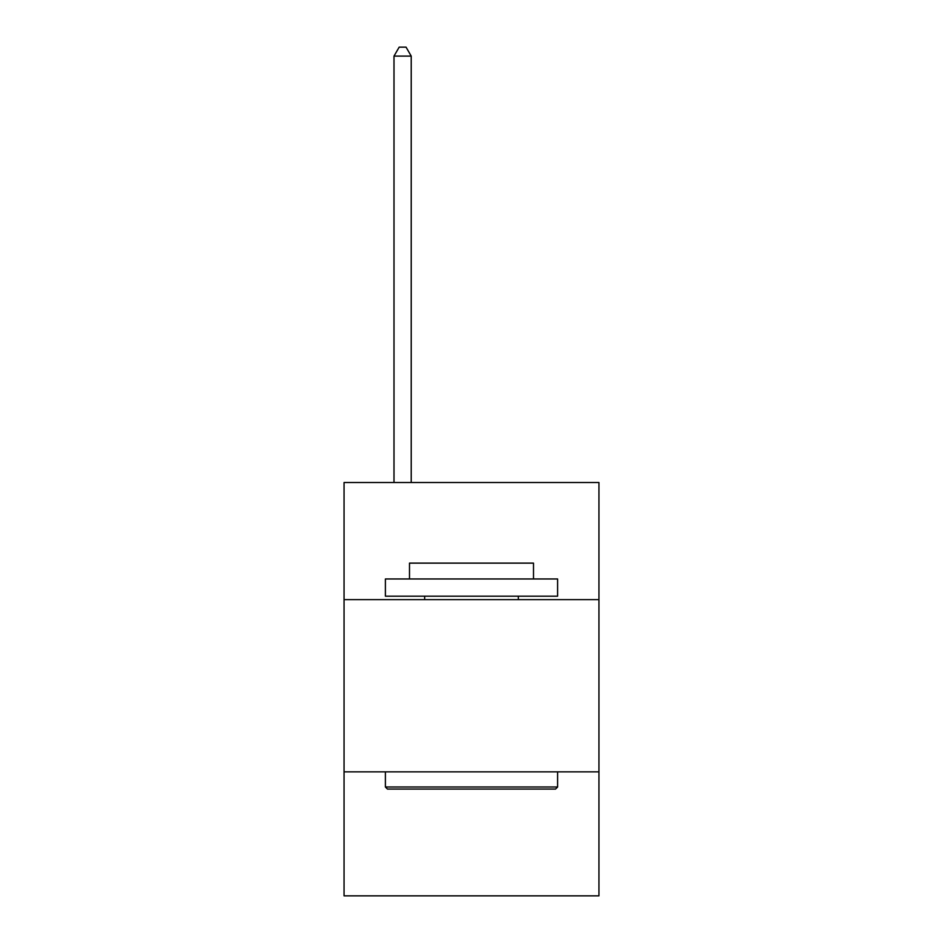 <?xml version="1.0" encoding="UTF-8"?>
<svg xmlns="http://www.w3.org/2000/svg" width="943" height="943" viewBox="0 0 943 943"><rect width="100%" height="100%" fill="white"/><g stroke="black" fill="none" stroke-linecap="round" stroke-linejoin="round"><path stroke-width="1.41" d="M598.946 599.63L598.946 482.521L344.054 482.521L344.054 599.63L598.946 599.63L598.946 895.85L344.054 895.85L344.054 599.63M598.946 771.857L344.054 771.857M387.455 789.079L385.392 787.004L557.608 787.004L555.545 789.079L387.455 789.079M557.608 578.967L557.608 596.188L385.392 596.188L385.392 578.967L557.608 578.967M409.498 578.967L409.498 563.124L533.502 563.124L533.502 578.967M557.608 771.857L557.608 787.004M385.392 771.857L385.392 787.004M518.344 596.188L518.344 599.63M424.656 596.188L424.656 599.63M411.219 482.521L411.219 56.108L393.997 56.108L393.997 482.521M393.997 56.108L399.172 47.15L406.056 47.15L411.219 56.108"/></g></svg>
